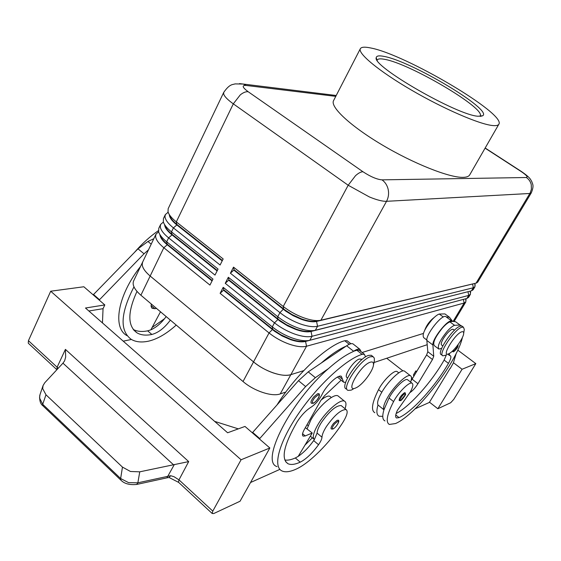<?xml version="1.0" encoding="UTF-8"?>
<svg xmlns="http://www.w3.org/2000/svg" width="561" height="561" viewBox="0 0 561 561"><rect width="100%" height="100%" fill="white"/><g stroke="black" fill="none" stroke-linecap="round" stroke-linejoin="round"><path stroke-width="0.84" d="M410.61 382.083C411.865 378.521 411.788 376.396 410.379 375.709C407.069 373.738 394.453 385.582 387.833 397.041C384.145 403.443 382.847 407.693 383.948 409.775L389.039 397.987C393.689 388.871 404.747 377.96 407.503 379.664L408.008 380.056M405.056 371.571L404.383 371.045C401.003 369.033 388.366 380.793 381.789 392.237C378.128 398.64 376.866 402.896 378.002 405.007L383.941 409.796M462.383 337.533C456.963 362.392 416.444 414.691 395.491 423.555L389.348 424.446C385.498 422.237 386.908 414.621 393.577 401.592C398.261 392.476 409.306 381.508 412.019 383.184C413.499 384.075 412.973 386.936 410.449 391.774L397.405 410.315C395.414 414.663 395.133 417.216 396.543 417.973L399.06 417.622C412.195 411.949 435.631 385.961 448.449 363.36C450.876 358.998 451.486 356.431 450.28 355.66L449.599 355.534L449.326 353.486M441.675 348.318L438.856 349.082C437.068 346.368 439.831 340.45 447.152 331.341C450.146 327.996 452.615 325.99 454.55 325.31L460.062 325.05L461.5 325.941M438.407 348.746L434.305 345.646C432.475 342.904 435.217 336.993 442.524 327.897C445.518 324.574 447.994 322.575 449.943 321.909L452.32 321.397L455.511 321.698L457.418 323.101M397.567 371.915L397.041 371.508C394.187 369.727 383.107 380.519 378.535 389.643C372.027 402.665 370.793 410.364 374.832 412.728M446.935 315.387L444.957 313.929L439.27 314.034C437.292 314.665 434.803 316.628 431.802 319.931C424.516 328.963 421.837 334.889 423.758 337.694L426.823 340.008M453.358 329.461L452.166 329.286C449.473 330.534 446.549 333.62 443.407 338.528C441.262 342.259 440.701 344.454 441.717 345.127L442.783 345.927M332.862 429.053L331.292 428.99C330.555 428.162 331.348 426.248 333.683 423.253L337.182 420.273L338.255 420.343M159.899 234.582L160.362 235.585C161.175 238.25 163.539 241.181 167.451 244.379L212.261 280.521M158.63 231.791L155.993 234.147L155.593 236.321C155.874 239.631 158.623 243.432 163.826 247.738L209.947 285.086L212.977 279.098L166.687 241.812C162.248 238.187 159.562 234.863 158.651 231.854L158.784 228.306L160.649 224.393L160.271 226.532C160.586 229.786 163.363 233.558 168.602 237.85L215.003 275.093L218.054 269.063L171.484 231.882C166.933 228.194 164.205 224.849 163.314 221.847L163.461 218.51L165.341 214.575L164.983 216.672C165.334 219.877 168.139 223.615 173.412 227.892L220.094 265.023L223.166 258.951L176.315 221.883C171.645 218.138 168.882 214.772 168.019 211.785L168.174 208.657L223.734 92.383L223.657 93.946C224.414 96.471 227.626 99.774 233.306 103.848L240.29 94.865C243.194 92.551 245.809 91.499 248.144 91.709C242.324 87.341 241.637 85.251 246.083 85.447L335.773 96.359M155.993 234.147L142.655 262.057L142.192 264.343C142.396 267.793 145.054 271.692 150.166 276.033L253.537 361.901C259.427 366.712 266.033 370.393 273.361 372.953C280.64 375.351 286.468 375.919 290.85 374.65L303.711 370.653L290.857 374.657C282.8 377.49 264.659 371.375 253.537 361.901L150.166 276.033C143.672 270.43 141.169 265.774 142.648 262.05L142.739 261.868M212.058 280.921L167.262 244.771C162.662 240.992 160.222 237.64 159.948 234.729L159.941 234.673M164.52 224.512L165.025 225.627C165.825 228.292 168.223 231.244 172.234 234.498L217.31 270.528M163.377 222.058L160.649 224.393M217.107 270.935L172.045 234.891C167.416 231.118 164.948 227.801 164.639 224.933L164.632 224.758M169.184 214.379L169.731 215.613C170.502 218.264 172.935 221.244 177.045 224.54L222.401 260.472M168.167 212.261L165.341 214.575M222.191 260.872L176.855 224.94C172.199 221.181 169.703 217.892 169.373 215.073L169.352 214.772M220.122 293.333L223.559 290.198L274.701 331.369L282.169 335.99L290.156 339.51C296.594 341.726 301.727 342.371 305.556 341.432L305.773 341.032C301.951 341.972 296.818 341.326 290.374 339.103L281.082 334.882L273.789 330.12L223.769 289.799L223.194 287.33L220.122 293.333L269.049 332.954C275.044 337.729 281.72 341.446 289.09 344.11C296.404 346.614 302.218 347.315 306.544 346.221L464.143 303.024L465.875 301.86L465.735 298.768L466.142 300.1M320.892 320.226L386.529 201.308L529.85 193.482L531.281 192.879L477.741 282.099L476.513 283.025L320.892 320.226C316.621 321.158 310.815 320.324 303.473 317.722C296.075 314.966 289.329 311.215 283.235 306.474L233.509 267.134L230.396 273.221L279.939 312.631C286.005 317.379 292.737 321.123 300.135 323.858C307.463 326.432 313.276 327.238 317.554 326.271L473.295 287.772L474.985 286.685L473.154 289.735L471.457 290.836L315.338 330.282C311.046 331.278 305.24 330.492 297.912 327.933C290.521 325.212 283.803 321.474 277.744 316.72L228.327 277.267L225.242 283.312L274.476 322.827C280.507 327.589 287.211 331.32 294.588 334.019C301.916 336.558 307.723 337.315 312.028 336.284L468.708 295.416L470.42 294.294L468.603 297.323L466.878 298.466L309.826 340.268C305.521 341.326 299.7 340.59 292.386 338.066C285.009 335.38 278.312 331.656 272.295 326.888L223.194 287.33M285.801 392.048L280.22 393.92L306.544 346.221L305.556 341.432L463.744 299.301M474.985 286.685L474.844 283.845M225.242 283.312L228.685 280.191L280.142 321.25L287.646 325.878L295.647 329.419C302.099 331.67 307.232 332.357 311.032 331.474L311.257 331.074C307.449 331.958 302.323 331.271 295.871 329.012L286.552 324.763L279.224 320.001L228.888 279.785L228.327 277.267M470.42 294.294L470.272 291.32M309.826 340.268L312.028 336.284L311.032 331.474L468.631 291.545M230.396 273.221L233.839 270.1L285.619 311.053L293.158 315.689L301.18 319.258C307.645 321.544 312.772 322.273 316.558 321.446L316.776 321.046C312.989 321.874 307.87 321.137 301.404 318.851L292.064 314.567L284.7 309.805L234.049 269.701L233.509 267.134M315.338 330.282L317.554 326.271L316.558 321.446L473.407 283.796M353.086 389.208L351.123 390.14L348.086 390.365C340.843 388.64 360.274 359.278 370.386 356.768L373.051 356.649L374.264 358.023L374.376 360.639L373.451 365.134C372.834 370.996 363.374 383.78 357.027 387.314L355.323 388.142C344.749 392.63 360.702 364.874 370.337 362.182C372.728 361.473 373.766 362.455 373.451 365.134M346.347 388.969C339.075 387.216 358.486 357.869 368.626 355.394L371.291 355.274L373.051 356.649M464.136 330.408L464.291 329.37L463.4 327.161L461.857 327.245C454.536 328.977 437.454 354.818 442.924 355.828L445.806 355.148M461.794 331.803C455.048 333.62 440.841 357.196 448.4 353.928L449.361 353.465C454.41 350.8 463.589 337.967 463.681 333.423C463.772 331.93 463.141 331.39 461.794 331.803M463.4 327.161L461.857 326.025L460.315 326.109C452.965 327.813 435.911 353.647 441.395 354.671L442.398 355.429M424.712 330.247C426.655 325.043 429.838 320.766 434.256 317.414M361.445 359.342L359.412 359.019C353.711 360.435 343.066 376.592 347.133 377.623L347.532 377.953M277.162 404.684C295.963 374.376 327.666 344.91 344.727 340.73L347.063 340.716L347.841 341.326M365.576 356.88L364.362 354.264L362.09 354.349C346.291 359.082 318.185 384.811 298.69 413.387C279.09 441.963 272.52 466.724 281.987 470.945C285.374 472.495 290.135 471.871 296.264 469.066C309.665 463.063 329.924 442.643 342.596 422.868C347.098 415.617 348.255 411.185 346.088 409.586C341.095 409.481 334.573 415.077 326.523 426.367C323.599 430.981 322.084 434.6 321.979 437.222C321.881 439.053 320.731 441.549 318.543 444.712C312.26 453.295 306.152 459.122 300.219 462.173C294.981 464.529 290.914 465.048 288.003 463.723C280.766 458.961 283.803 445.006 297.12 421.858C301.327 415.259 305.934 410.407 310.934 407.279C315.366 404.39 319.041 400.182 321.951 394.671C326.13 385.484 338.01 374.292 341.347 376.291L343.62 382.272L345.709 382.265M337.463 377.055L342.897 381.69M341.866 406.136L341.172 405.568C336.13 405.421 329.602 410.982 321.572 422.244C318.662 426.858 317.161 430.476 317.077 433.113L314.356 439.593C312.309 437.643 313.319 432.959 317.4 425.554C324.707 412.398 340.247 398.541 344.475 401.157C346.249 402.069 346.432 404.586 345.029 408.724M307.133 428.73L310.829 420.063C318.066 406.914 333.641 393.163 337.953 395.849L338.872 396.599M313.003 403.345L311.334 403.233C310.415 402.265 311.243 400.133 313.823 396.83L317.708 393.661L318.936 393.815M400.428 400.631L399.187 400.568C399.102 398.163 400.856 395.554 404.439 392.742L405.189 392.791M136.66 484.459L137.866 482.811L139.745 471.829L188.685 461.598L65.406 349.377L65.672 357.062L64.613 360.807L62.965 363.163L44.838 382.665L43.078 385.505L42.685 388.619L45.974 394.783L122.466 467.11L120.636 478.526L42.72 404.292L43.204 406.08L120.685 479.957M65.406 349.377L57.117 367.203L28.436 340.688L50.7 291.215L83.841 286.762L104.809 304.932L85.475 308.017L227.619 432.769L244.989 426.437L269.848 447.987L240.066 501.232L213.713 513.56L212.184 513.434L212.794 511.12L178.98 479.858L174.001 476.703L170.656 475.714L137.866 482.811L128.63 482.656L120.636 478.526L120.945 480.202C124.318 483.701 129.556 485.125 136.653 484.459L136.653 484.459M139.745 471.829L130.475 471.485L122.466 467.11M384.005 56.409C411.08 61.037 493.007 109.886 482.712 115.748L478.098 116.239C457.18 115.321 371.852 66.086 376.221 57.685C376.417 55.827 379.012 55.399 384.005 56.409M377.195 60.329L377.315 59.992C378.044 58.744 380.477 58.526 384.629 59.34C409.881 63.533 486.198 108.546 480.174 116.078L479.964 116.358M492.733 125.545C479.655 124.416 443.765 108.953 411.36 90.041C378.885 71.135 357.511 53.344 360.351 48.695C361.368 46.963 364.832 46.724 370.758 47.987C405.449 54.41 506.373 113.904 498.862 124.219C498.168 125.426 496.12 125.867 492.733 125.545M498.862 124.219L469.718 174.871C468.8 176.456 466.57 177.283 463.014 177.353C449.298 177.746 413.485 163.602 381.845 144.724C350.127 125.86 329.952 106.807 333.564 100.636L360.351 48.695M45.974 394.783L42.72 404.292L39.536 397.945L39.964 394.748M28.436 340.688L28.26 343.136L28.667 343.563L56.885 369.699M136.933 484.395L166.912 477.853L174.359 464.48M457.762 350.113L475.826 363.626L453.758 399.376L450.693 402.735L437.853 408.738L429.488 402.202M412.615 378.387L411.479 377.504M403.008 370.926L386.711 358.262M475.826 363.626L462.082 369.257L437.853 408.738M170.656 475.714L169.071 477.551L167.192 477.79M212.794 511.12L241.083 459.768L269.848 447.987M50.7 291.215L241.083 459.768M362.104 352.497L423.387 333.444L362.104 352.504M280.22 393.92C272.085 396.985 254.007 391.038 243.025 381.522L140.895 295.219C134.486 289.581 132.059 284.841 133.602 280.984L142.648 262.05M427.202 344.699L373.984 362.525M416.367 372.104L415.834 370.905L416.69 371.564M413.92 376.2L413.394 375L415.834 370.905M453.442 362.729L462.082 369.257M415.119 408.815L429.333 402.447L450.027 368.472M450.174 368.591L453.358 362.995L456.226 353.332M238.334 428.863L214.632 421.374M88.876 310.997L103.042 308.683L102.46 322.919M104.809 304.932L103.042 308.683M279.89 469.368L250.536 482.516M259.413 438.94L305.626 386.557L315.352 377.665L328.395 368.668C290.752 401.15 259.946 461.801 277.015 466.605M93.196 294.862L137.978 248.818L147.929 241.482L153.805 238.727M252.331 432.804L298.487 380.695L308.227 371.873L346.649 345.786C349.419 343.942 351.495 343.283 352.897 343.823L359.818 349.244L361.151 351.754M305.359 427.643L312.246 433.029L298.2 456.388L295.331 457.972C291.082 459.838 287.569 460.511 284.785 459.992M341.074 380.225L324.574 395.708L320.787 400.498L304.321 429.474C302.33 433.127 301.951 435.35 303.178 436.135L305.219 435.932L312.246 433.029M259.673 438.471L252.59 432.328M359.896 350.765L359.138 350.176L356.852 350.239L353.619 351.263C356.375 349.398 358.444 348.725 359.818 349.244M353.079 351.642C345.934 354.741 337.701 360.421 328.395 368.668M346.102 346.158C338.907 349.194 330.646 354.804 321.32 362.981M304.988 445.097L312.351 437.804M314.356 439.593L313.676 440.595C308.711 447.482 303.557 452.741 298.2 456.388M320.976 400.175C325.015 396.879 327.954 395.582 329.798 396.283L330.513 396.865M131.428 339.468L123.245 341.165M140.545 266.461C117.684 295.303 112.235 327.806 126.989 335.646M99.192 300.058L144.037 253.789L148.511 249.806M151.253 303.971L151.168 306.734L152.115 308.255L154.843 308.725L156.533 308.431M160.502 311.783L150.853 329.833L147.662 330.85C141.933 331.986 137.129 331.523 133.259 329.454M93.406 294.406L99.402 299.602M152.094 327.505L164.604 318.655M160.6 311.874L160.025 312.673M158.412 230.634C149.948 236.504 141.975 243.755 134.493 252.38M176.224 325.071C166.603 333.732 157.382 339.089 148.56 341.165C141.582 342.645 135.811 342.042 131.253 339.363C119.535 330.681 120.44 313.178 133.967 286.853M166.161 316.572C161.624 322.82 156.519 327.245 150.853 329.833M136.996 291.411C127.459 312.26 127.473 326.074 137.038 332.869C140.951 335.155 145.895 335.688 151.863 334.468C158.405 332.701 164.569 327.912 170.355 320.114M233.839 270.1L234.049 269.701M228.685 280.191L228.888 279.785M223.559 290.198L223.769 289.799M382.77 416.367L379.166 416.227C376.592 414.986 376.207 411.248 378.002 405.007M446.198 316.916L449.466 317.253L452.608 321.369M453.351 351.838L452.117 351.389M396.143 413.471C409.579 406.802 431.823 381.852 444.116 360.085L446.388 354.875M384.972 420.918C382.441 419.712 382.104 416.003 383.948 409.775M446.079 316.783L445.729 316.572C441.9 314.167 425.736 334.545 426.837 340.429L427.812 351.74L426.577 355.008L410.982 380.975M452.32 321.397L451.829 321.067C448.071 318.718 431.879 339.167 432.903 345.008L433.737 356.235L432.482 359.503L417.938 383.717C415.378 387.784 412.742 390.722 410.035 392.539M457.664 345.19L458.007 346.228L453.744 351.544L453.484 350.078M449.943 321.909L454.55 325.31M378.535 389.643L381.796 392.23M333.248 428.744C336.102 427.678 340.478 420.133 337.442 421.507L334.503 424.011C332.028 427.356 331.607 428.934 333.248 428.744M140.895 295.219L163.826 247.738L167.262 244.771L166.687 241.812L168.602 237.85L172.045 234.891L171.484 231.882L173.412 227.892L176.855 224.94L176.315 221.883L233.306 103.848L348.185 185.242L355.52 175.691C358.402 173.111 360.87 171.792 362.946 171.736L248.144 91.709M305.773 341.032L307.996 340.611M453.162 321.341L464.143 303.024L463.386 299.392M243.025 381.522L269.049 332.954L272.702 329.272L272.295 326.888L274.476 322.827L277.912 319.553L277.744 316.72L279.939 312.631L283.6 308.95L283.235 306.474L348.185 185.242L369.334 196.925C376.803 199.996 382.532 201.455 386.529 201.308C388.471 197.654 389.032 193.734 388.212 189.541C387.265 185.389 385.197 182.157 381.992 179.857C376.915 179.422 370.562 176.715 362.946 171.736M472.614 283.985L473.295 287.772L471.457 290.836M485.09 148.153L521.029 171.456C526.393 175.081 528.174 177.101 526.365 177.514C528.904 179.225 530.545 181.631 531.267 184.716L531.393 189.246L530.166 192.921L476.058 283.165M311.257 331.074L313.985 330.548M467.986 291.713L468.708 295.416L466.878 298.466M316.776 321.046L320.001 320.408M521.029 171.456L521.856 171.785M344.727 340.73L349.272 344.293M307.042 424.684L308.129 425.596M338.97 376.403L342.462 379.208M313.473 402.987C316.692 401.964 321.411 393.647 317.989 395.007L314.728 397.672C312.021 401.318 311.6 403.093 313.473 402.987M404.67 393.836L405.294 394.727L400.778 400.351C398.324 401.501 402.419 394.642 404.67 393.836M58.169 368.325L57.117 367.203L56.906 369.678M212.24 513.546L178.454 482.208L178.98 479.858L188.685 461.598M526.365 177.514L381.992 179.857M62.965 363.163L173.426 464.704M305.219 435.932L302.568 433.688M305.626 386.557L298.487 380.695M315.352 377.665L308.227 371.873M353.619 351.263L346.649 345.786M317.077 433.113L321.979 437.222M313.676 440.595L318.543 444.712M295.331 457.972L300.219 462.173M356.852 350.239L362.09 354.349M151.049 305.514L154.843 308.725M137.978 248.818L144.037 253.789M147.929 241.482L151.211 244.154M151.863 334.468L147.662 330.85M239.498 83.617L243.285 84.052L246.083 85.447M439.27 314.034L443.302 317.007M444.116 360.085L448.449 363.36M395.764 414.986L399.06 417.622M389.039 397.987L393.577 401.592M432.903 345.008L426.837 340.429M417.938 383.717L412.132 379.194M432.482 359.503L426.577 355.008M433.737 356.235L427.812 351.74M453.477 351.789C455.273 350.814 457.769 347.399 457.769 346.887L458.155 344.531M397.041 371.508L398.78 372.869M332.989 429.004C336.635 427.173 340.45 420.077 338.059 420.182M168.188 212.317L167.725 212.444M470.216 291.145L470.672 292.639M474.732 283.48L475.23 285.135M485.174 148.013L521.442 171.519C530.748 177.963 530.454 179.527 531.8 181.61C532.466 184.12 534.381 185.312 531.281 192.879M347.063 340.716L350.92 343.739M346.088 409.586L341.172 405.575M344.475 401.157L337.953 395.849M313.164 403.289C314.174 403.324 318.76 398.555 319.083 396.627C319.595 394.755 319.454 393.745 318.676 393.605M400.54 400.582C400.568 401.62 406.374 394.495 405.547 394.032L405.049 392.672M482.712 115.748L480.553 116.344M465.875 301.86L454.165 321.376M43.001 385.744L39.964 394.755M178.517 482.327L169.198 477.558M42.902 405.785C40.413 403.969 39.361 400.519 39.754 395.435M377.146 60.651L376.221 57.685M302.744 435.771L303.178 436.135M310.373 436.135L313.872 439.088M288.003 463.723L285.626 461.661M359.138 350.176L364.362 354.264M331.327 397.532L329.798 396.283M361.852 359.664L360.954 358.956M152.361 308.417L151.736 307.891M133.609 329.896L137.038 332.869M336.214 95.496L243.285 84.052L235.024 83.898C232.773 84.823 229.87 83.54 223.734 92.383M463.681 333.423L464.291 329.37M453.057 329.237L454.431 330.254M444.957 313.929L449.466 317.253M455.511 321.698L460.062 325.05M447.825 354.201L449.333 355.337M396.543 417.973L396.017 417.559M407.503 379.664L412.019 383.184M410.379 375.709L404.383 371.045M451.829 321.067L445.729 316.572"/></g></svg>
